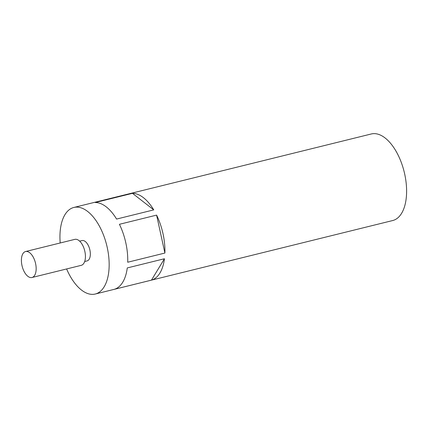 <?xml version="1.0" encoding="UTF-8"?>
<svg xmlns="http://www.w3.org/2000/svg" width="428" height="428" viewBox="0 0 428 428"><rect width="100%" height="100%" fill="white"/><g stroke="black" fill="none" stroke-linecap="round" stroke-linejoin="round"><path stroke-width="0.64" d="M79.667 241.157L82.037 240.573A10.475 5.366 76.1 0 1 89.029 247.117A10.475 5.366 76.1 0 1 89.158 259.224A10.475 5.366 76.1 0 1 87.066 260.914L84.691 261.503M22.903 253.697A13.375 6.848 76.1 0 1 25.573 251.536A13.375 6.848 76.1 0 1 34.497 259.892A13.375 6.848 76.1 0 1 34.657 275.348A13.375 6.848 76.1 0 1 31.988 277.51A13.375 6.848 76.1 0 1 23.064 269.148A13.375 6.848 76.1 0 1 22.903 253.697M25.573 251.536L74.836 239.364A13.375 6.848 76.1 0 1 83.76 247.721A13.375 6.848 76.1 0 1 83.92 263.177A13.375 6.848 76.1 0 1 81.256 265.339L31.988 277.51M127.715 262.236L164.898 253.05L156.595 215.113L119.417 224.299A44.587 22.828 76.1 0 1 127.715 262.236M156.595 215.113A44.587 22.828 76.1 0 1 164.898 253.05M132.471 193.333L95.294 202.519A44.587 22.828 76.1 0 1 116.577 219.066L153.754 209.881A44.587 22.828 76.1 0 0 132.471 193.333L153.754 209.881M60.198 242.981A44.587 22.828 76.1 0 1 64.96 214.663A44.587 22.828 76.1 0 1 73.857 207.457A44.587 22.828 76.1 0 1 103.608 235.314A44.587 22.828 76.1 0 1 104.143 286.824A44.587 22.828 76.1 0 1 95.246 294.031A44.587 22.828 76.1 0 1 66.618 268.95M164.448 258.747L127.266 267.933A44.587 22.828 76.1 0 1 122.734 282.234A44.587 22.828 76.1 0 1 114.281 289.317L151.464 280.131A44.587 22.828 76.1 0 0 159.911 273.048A44.587 22.828 76.1 0 0 164.448 258.747L151.464 280.131M73.857 207.457L371.301 133.969A44.587 22.828 76.1 0 1 401.052 161.827A44.587 22.828 76.1 0 1 401.587 213.337A44.587 22.828 76.1 0 1 392.69 220.543L95.246 294.031"/></g></svg>
